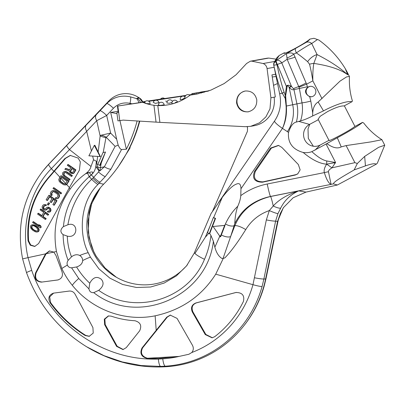 <?xml version="1.0" encoding="UTF-8"?>
<svg xmlns="http://www.w3.org/2000/svg" width="405" height="405" viewBox="0 0 405 405"><rect width="100%" height="100%" fill="white"/><g stroke="black" fill="none" stroke-linecap="round" stroke-linejoin="round"><path stroke-width="0.61" d="M213.354 217.556L207.497 232.738L209.294 233.629L215.146 218.447L213.354 217.556L215.556 218.376L209.694 233.553L210.934 235.462C209.876 244.205 207.724 252.148 204.484 259.306C188.026 300.044 133.939 315.859 98.714 290.339L93.732 292.638C91.09 292.825 89.49 291.575 88.938 288.892L89.763 283.211C84.63 278.432 80.241 273.016 76.585 266.971L71.589 267.811C69.584 267.796 68.182 266.875 67.372 265.047C66.815 263.458 67.073 261.888 68.136 260.339L71.518 256.821C74.393 254.613 77.127 254.163 79.714 255.474C81.658 256.719 82.645 258.415 82.681 260.557C82.412 263.574 80.382 265.71 76.585 266.971M88.938 288.892L78.722 278.498L71.589 267.811M210.934 235.462L213.379 241.269C207.264 296.804 137.351 326.992 93.732 292.638M89.763 283.211C92.983 277.288 96.79 275.942 101.184 279.187C104.318 282.731 103.493 286.446 98.714 290.339M194.466 252.76L186.563 265.862L176.372 275.891L164.141 283.075L150.579 287.018L136.475 287.489L122.644 284.472L109.892 278.144L98.952 268.869L90.457 257.195L88.209 252.705C79.142 235.452 79.122 202.966 97.969 184.422L105.285 176.565L110.975 169.108L121.586 149.48L126.355 149.253A141.041 137.027 -100.2 0 0 137.113 120.974M223.342 258.269L224.805 257.939L222.061 258.537L223.342 258.269L215.728 274.17C201.665 296.166 181.47 310.053 155.13 315.824C125.013 321.975 92.148 309.84 72.358 285.378C68.136 280.26 64.618 274.625 61.808 268.48L67.372 265.047M222.061 258.537C218.761 256.557 216.361 252.771 214.858 247.171L219.991 235.796M213.379 241.269L214.858 247.171M220.234 236.814L220.659 236.738L225.033 225.357L213.116 226.486L220.234 236.814L224.623 225.428L213.116 226.486M224.775 225.377L225.433 223.94C228.607 217.009 232.728 211.106 237.791 206.231C239.527 202.368 240.524 198.84 240.778 195.645L240.97 188.745C240.742 181.718 237.522 183.46 234.338 185.085C230.992 187.201 226.962 191.297 222.259 197.377L211.081 213.506L194.456 252.619L195.013 253.307L205.33 237.219L208.752 233.361M209.694 233.553L209.294 233.629M215.556 218.376L215.146 218.447M274.59 120.943A9.796 1.655 34.5 0 0 274.58 120.958L218.543 202.48M273.75 65.18L279.637 93.783C281.718 103.67 280.032 112.727 274.58 120.958A9.796 1.655 34.5 0 0 282.462 128.38C285.277 121.809 286.492 114.372 286.107 106.059L285.231 98.425L282.244 93.155L279.668 93.783M286.107 106.059L286.36 106.044L285.662 95.631L287.14 86.478C287.408 85.263 288.082 85.582 289.155 87.434L289.357 87.677C291.256 89.454 292.795 90.107 293.979 89.626L307.42 86.751L307.562 87.434A5.255 5.103 -100.2 0 1 315.581 89.89A5.255 5.103 -100.2 0 1 309.683 96.689L310.812 101.078L312.695 112.894C313.116 107.522 314.933 103.908 318.148 102.04L340.038 81.106L346.564 76.909L349.409 76.439L349.469 76.813C349.039 85.045 350.021 93.12 352.426 101.027L351.925 101.746C346.964 100.531 333.715 105.381 323.474 110.894L312.665 115.941C308.008 118.351 303.973 120.001 300.545 120.887L296.354 122.067C293.179 122.634 290.587 126.076 288.573 132.405L287.358 131.63A34.521 33.539 -100.2 0 0 292.714 104.738L286.36 106.044C286.922 114.463 285.621 121.91 282.462 128.38L240.97 188.745M285.677 98.364L285.231 98.425L285.333 95.585L284.148 92.289C281.819 85.47 279.425 76.277 276.979 64.714L273.77 65.215A3.741 3.407 29.6 0 1 275.628 61.671L275.739 60.826L279.151 55.52L284.163 52.842L285.596 52.994M273.745 65.164L273.745 65.164A3.994 3.934 85.2 0 1 274.058 62.603L273.77 65.215C276.311 77.061 279.136 86.371 282.244 93.155L284.148 92.289M285.662 95.631L285.333 95.585L286.37 86.371C287.029 84.918 288.603 84.858 291.099 86.189L291.468 86.366L281.794 62.917A4.895 0.775 157.6 0 0 277.354 64.511L276.979 64.714L275.628 61.671M274.104 62.512A4.06 3.999 62 0 1 274.327 62.117L274.058 62.603A3.994 3.934 85.2 0 1 275.739 60.826L276.337 60.502A4.895 1.104 61.9 0 0 277.354 64.511L286.37 86.371A2.496 0.587 9.6 0 1 287.14 86.478M279.151 55.52L276.853 57.748L274.327 62.117A4.06 3.999 62 0 1 275.77 60.78M247.156 126.709L247.506 127.403L247.45 131.25L212.519 211.344M114.914 171.244L113.395 173.153A142.008 137.968 -100.2 0 1 103.634 184.174A58.76 57.09 -100.2 0 0 99.595 188.735A58.76 57.09 -100.2 0 0 115.364 276.671A58.76 57.09 -100.2 0 0 187.464 264.698M93.773 251.702L89.024 237.563L87.92 221.272L91.717 203.507L100.359 187.793L94.633 196.901L91.019 205.532L89.095 212.711L88.239 232.338L91.363 245.8L93.773 251.702L96.137 256.178L105.006 267.968L116.387 277.273L105.057 268.004L96.193 256.208A14.691 0.815 149.9 0 0 96.137 256.178M71.518 256.821C68.972 250.467 67.564 243.562 67.286 236.115L63.104 234.642C60.082 232.192 60.183 229.508 63.413 226.592L67.893 224.77C71.199 206.403 79.127 191.246 91.677 179.304L93.702 177.294A7.346 1.448 44.1 0 0 100.182 182.164M67.893 224.77C78.56 221.125 78.524 238.859 67.286 236.115M68.136 260.339C64.942 252.143 63.261 243.577 63.104 234.642M63.413 226.592C65.306 207.117 73.907 190.466 89.232 176.636L91.677 179.304A7.376 1.134 44.7 0 0 97.969 184.422M61.808 268.48L56.452 251.505C52.468 228.754 57.034 207.947 70.151 189.084C74.5 183.085 79.598 178.003 85.445 173.841L87.475 173.097L89.232 176.636A48.97 6.141 140 0 0 91.252 174.859L93.702 177.294L98.542 171.983L98.957 170.875L96.456 167.457L95.874 166.03L96.38 161.261L93.525 159.752L91.003 166.47L69.463 149.592L96.729 120.69L106.687 115.46L110.621 133.073A12.241 1.18 135.6 0 1 106.242 137.305L105.943 137.7A11.386 2.45 -168.8 0 1 100.136 135.984L100.035 135.472C101.984 135.154 104.05 135.761 106.242 137.305L115.111 146.352L104.394 166.759L100.394 167.665L101.26 162.982L105.482 152.017L102.981 152.574L97.782 164.496L99.655 165.372L105.482 152.017M57.996 279.951L41.416 282.128L58.33 279.885M224.805 257.939C230.698 251.981 237.679 242.534 245.744 229.605A11.998 3.417 31.9 0 0 234.849 225.696C241.36 210.468 253.282 200.733 270.606 196.496L298.682 190.882C290.456 194.668 284.447 200.434 280.66 208.17L277.936 213.658L275.602 221.12L277.582 221.444L265.614 278.969L265.989 278.625L264.141 286.183A111.927 108.743 79.8 0 1 244.099 325.478L243.592 326.111A112.625 109.421 79.8 0 0 265.614 278.969L263.893 278.999L262.07 286.553A9.796 1.033 -164.3 0 1 252.973 284.685A104.201 101.24 79.8 0 1 191.767 352.532L188.917 354.248L179.309 356.375A104.201 101.24 79.8 0 1 162.754 358.835L158.36 359.033C103.553 361.402 49.795 323.727 31.701 270.348L28.046 257.641L45.542 253.864L35.534 272.955C34.066 278.453 36.025 281.51 41.416 282.128M191.767 352.532C193.56 350.36 193.782 347.941 192.446 345.268L177.056 318.391L170.257 315.115L166.759 317.166L142.028 347.956C139.614 353.236 141.229 356.704 146.878 358.349L158.325 358.552L179.309 356.375M58.234 279.901L57.748 279.987C61.965 278.64 63.332 275.729 61.849 271.259L55.971 255.479L53.784 252.082L49.42 250.938L45.557 253.834L53.804 252.097M53.571 293.119C48.924 294.805 47.755 298.014 50.063 302.753C59.732 315.991 71.432 326.911 85.161 335.522L89.206 336.337L93.236 333.072L92.917 327.584L75.163 294.344C73.791 291.975 71.812 290.881 69.23 291.063L53.328 293.159M104.632 324.678L116.584 346.381L122.978 349.586L126.279 347.617L139.659 330.804C141.983 325.66 140.413 322.304 134.956 320.745C126.836 320.299 118.903 318.765 111.157 316.148L108.343 315.925L104.308 319.18L104.632 324.678L105.214 324.577L117.172 346.28L123.267 349.525M53.622 293.114L49.673 296.911L50.645 302.646C60.315 315.885 72.014 326.81 85.744 335.416L89.495 336.277M108.631 315.88L104.865 319.14L105.214 324.577M35.534 272.955L36.116 272.854C34.638 278.336 36.602 281.394 41.998 282.027M36.116 272.854L46.124 253.758M28.036 240.874L30.248 245.207L34.724 246.453L38.602 243.557L69.174 188.021L79.405 170.146L80.337 161.904L78.145 158.082L70.237 155.414L64.896 158.507L47.922 178.165C32.952 196.172 26.325 217.075 28.036 240.874L28.623 240.767L30.714 245L35.012 246.392M31.701 270.348A9.796 0.471 -19.6 0 0 26.517 272.646L22.619 258.871L28.046 257.641C20.64 226.684 29.717 190.72 51.374 168.622L53.835 171.3M47.922 178.165L48.504 178.058C33.534 196.066 26.907 216.969 28.623 240.767M70.531 155.363L65.478 158.406L54.417 171.199L59.945 177.223M48.504 178.058L54.417 171.199M85.445 173.841L86.994 172.621C89.11 170.778 90.447 168.728 91.003 166.47M86.994 172.621L89.272 172.667C92.507 171.305 93.418 171.826 92.021 174.231L91.267 174.874L89.272 172.667L87.475 173.097A4.895 3.225 93.6 0 0 87.682 172.565M95.874 166.03C95.393 169.437 94.107 172.171 92.021 174.231M99.139 170.505L99.843 170.915L98.957 170.875L99.139 170.505L97.544 166.895L96.8 163.144L96.213 163.281M110.975 169.108A7.346 2.481 33.4 0 1 104.394 166.759L99.843 170.915L100.394 167.665A7.857 1.721 11.1 0 1 97.544 166.895L96.456 167.457M100.364 156.548L94.886 145.268L94.33 145.37L100.101 156.598L100.364 156.548M96.38 161.261L96.8 163.144L97.635 156.365M99.655 165.372L100.394 165.24L101.26 162.982M94.33 145.37L88.882 155.824L100.101 156.598M66.825 145.273A7.346 1.417 43.5 0 0 69.463 149.592L51.374 168.622A7.346 1.417 43.5 0 1 48.737 164.303L86.26 125.013A7.346 4.561 44.1 0 0 86.635 131.109L91.414 150.969M22.619 258.871C16.352 226.319 23.095 197.058 42.839 171.082L43.416 170.363A105.285 102.288 79.8 0 1 49.359 163.529L108.874 100.911L106.712 103.614C113.365 97.063 121.323 94.826 130.587 96.901L136.571 98.628L139.426 98.01L142.469 102.192M86.26 125.013L99.959 110.808A7.346 1.24 43.2 0 1 106.687 115.46L113.446 108.267C117.956 103.756 123.484 102.106 130.03 103.326L132.015 103.817M42.839 171.082L49.359 163.529M243.592 326.111A112.625 109.421 79.8 0 1 166.252 366.712L165.169 366.196L160.537 366.409L141.274 365.558L122.295 361.949L103.969 355.646L86.65 346.776C58.239 329.174 38.191 304.464 26.517 272.646M166.252 366.712A142.008 137.968 79.8 0 1 87.303 347.171L86.66 346.781M170.53 315.07L167.326 317.064L142.611 347.849C140.155 353.008 141.77 356.471 147.46 358.243L179.05 356.42M205.254 334.56L212.114 337.826L214.741 336.671C226.972 327.22 236.535 315.47 243.435 301.421C244.721 295.432 242.19 292.461 235.842 292.506L195.929 302.945C191.783 304.641 190.573 307.638 192.304 311.941L205.254 334.56L205.836 334.454L212.402 337.77M236.333 292.4L196.511 302.844C192.4 304.423 191.19 307.42 192.886 311.835L205.836 334.454M280.452 213.202A9.796 1.579 23.2 0 0 280.478 213.162L283.611 207.319L280.452 213.202L277.582 221.444L283.323 207.74L293.19 197.726L306.058 192.086L337.35 185.009L333.381 183.85L331.067 184.371C328.673 183.364 326.43 179.445 324.349 172.611C323.727 170.242 324.511 167.427 326.693 164.177C319.884 163.731 312.042 159.828 303.163 152.467C292.521 149.435 287.636 142.747 288.507 132.394M277.936 213.658A9.796 1.043 -156.2 0 1 269.305 210.58L266.348 219.905L252.973 284.685L215.728 274.17M280.66 208.17A9.796 2.794 -150.3 0 1 273.243 205.978L269.305 210.58C259.185 214.164 251.328 220.502 245.744 229.605M223.109 258.314L230.648 236.515L234.849 225.696L234.11 225.671L234.789 223.616C235.032 216.989 236.029 211.197 237.791 206.231M221.343 234.956A7.725 3.296 22.8 0 0 230.648 236.515L234.11 225.671A6.662 2.815 22.7 0 1 225.433 223.94M225.033 225.357L224.623 225.428M306.058 192.086L298.682 190.882C287.342 194.623 278.863 199.655 273.243 205.978A14.691 0.896 78.7 0 0 270.606 196.496L270.489 196.455C253.824 200.105 241.922 209.162 234.789 223.616M267.219 184.007L324.349 172.611A24.482 4.445 -13.6 0 1 328.465 171.735L331.067 184.371L270.489 196.455A15.916 0.906 -101.3 0 1 267.219 184.007C257.494 185.966 248.68 189.849 240.778 195.645M281.839 147.405L278.453 145.37L270.555 148.063L254.563 171.32C251.92 178.489 254.558 182.113 262.481 182.209L295.275 175.026L297.705 173.927L300.135 169.867L298.343 164.531L281.839 147.405M291.099 86.189A3.356 1.028 154.8 0 1 289.155 87.434L292.714 104.738L296.916 103.882L293.979 89.626A4.015 3.959 84.3 0 0 293.59 88.518L298.713 86.538L299.361 88.391L302.024 102.87C302.965 109.132 302.474 115.136 300.545 120.887M293.59 88.518C293.498 88.816 292.79 88.098 291.468 86.366L289.357 87.677M295.164 57.024A8.571 1.858 160.9 0 1 287.135 59.277L281.794 62.917A4.895 3.579 -124.3 0 0 276.337 60.502L286.446 53.617L287.135 59.277L298.713 86.538A8.571 0.663 153.1 0 0 306.114 83.005L306.641 84.164L312.847 80.843C312.69 73.862 313.014 68.05 313.819 63.413L317.075 54.579L311.723 43.487C307.663 45.593 302.525 48.732 296.308 52.903L293.726 54.154L306.114 83.005M286.937 57.94A8.571 2.516 145.6 0 0 293.726 54.154C292.349 52.736 289.924 52.554 286.446 53.617L306.099 42.419C308.488 40.723 309.744 39.619 309.855 39.108C307.694 41.143 302.611 44.337 294.612 48.691C286.796 52.797 283.313 54.184 284.163 52.842L283.951 53.283M345.273 68.632L346.786 71.341L347.738 74.793L345.273 68.632C338.347 57.307 329.533 47.775 318.831 40.024L313.931 38.288L309.855 39.108M308.008 128.881L308.306 138.373L313.343 146.23M277.526 83.536L273.542 85.323M247.506 127.403L246.989 126.714M272.261 76.98L276.083 76.525M130.076 147.015L130.056 147.962L117.46 167.943L130.071 147.936M139.791 121.135A141.041 137.027 -100.2 0 1 129.21 148.741L130.056 147.962M113.395 173.153A142.008 137.968 -100.2 0 0 139.416 121.115M89.399 176.838A48.97 6.748 135 0 0 91.272 174.879M96.355 114.595A7.346 4.561 44.1 0 0 96.729 120.69L100.035 135.472L110.621 133.073L116.675 139.244L118.169 145.122C119.566 148.103 120.705 149.556 121.586 149.48M118.169 145.122L115.111 146.352M138.793 102.769A7.346 5.842 94.5 0 0 136.571 98.628L138.621 97.489L139.609 98.086A7.346 7.168 -55.4 0 1 139.776 98.192L138.621 97.489A24.482 23.789 -100.2 0 0 137.918 97.043A24.482 23.789 -100.2 0 0 108.874 100.911M139.725 98.172A7.346 7.325 118.4 0 1 142.717 102.151M137.589 98.557A7.346 6.698 73.5 0 1 140.474 102.505M126.355 149.253L119.951 120.599M116.675 139.244L110.681 112.423L116.989 113.613M118.123 111.299L110.681 112.423M264.141 286.183A9.796 1.033 15.7 0 0 264.171 286.127L266.014 278.584A9.796 0.744 11.8 0 1 265.989 278.625L278.103 220.669A9.796 0.744 11.8 0 0 278.134 220.629L280.478 213.162A9.796 1.579 23.2 0 0 280.493 213.111M328.465 171.735C328.242 170.794 329.397 169.498 331.928 167.847A24.482 4.136 34.5 0 0 326.683 164.192M303.163 152.467C306.494 152.923 309.395 152.644 311.86 151.632L326.076 144.023L335.583 162.521L326.693 164.177M326.076 144.023L337.294 137.791C347.576 132.298 359.63 125.15 362.531 122.381L363.71 123.019C368.803 129.671 374.873 135.235 381.925 139.71L384.75 145.208L378.594 147.344L364.667 156.401L357.332 163.504L354.891 162.653L331.928 167.847L334.96 163.433A107.421 104.363 -100.2 0 0 335.583 162.521L326.729 160.962C322.588 160.086 317.636 156.978 311.86 151.632M326.703 164.177L326.729 160.962M328.961 140.343L320.163 145.046A11.629 11.3 79.8 0 1 310.129 145.233A11.629 11.3 79.8 0 1 306.772 126.527A11.629 11.3 79.8 0 1 309.557 124.411L318.355 119.708M309.754 124.305L308.023 128.896M329.037 140.489L318.097 119.202L320.208 116.27L327.448 111.664C335.224 107.614 340.767 105.71 344.078 105.943L351.925 101.746M329.23 140.196C328.668 141.127 332.171 139.588 339.734 135.574C347.455 131.412 352.436 128.41 354.684 126.578L362.531 122.381M384.75 145.208L377.328 163.185M381.925 139.71L371.157 141.856L346.118 145.587L341.202 146.899C337.502 148.918 332.728 147.82 326.881 143.598M349.409 76.439L346.751 71.27M307.628 61.666A13.36 8.971 -49.2 0 1 317.075 54.579C329.685 60.963 339.906 67.701 347.738 74.793C340.838 69.569 329.533 65.772 313.819 63.413A12.099 6.217 -6.8 0 0 309.516 64.198L307.628 61.666C302.915 57.687 299.143 54.766 296.308 52.903A5.538 0.992 -114.8 0 1 295.367 48.808M317.383 39.594L311.723 43.487A6.48 5.143 -119.2 0 0 306.099 42.419M322 98.658L312.847 80.843C311.739 73.988 310.63 68.44 309.516 64.198M312.695 112.894L312.665 115.941M296.354 122.067A38.237 37.149 -100.2 0 0 296.916 103.882L302.024 102.87A9.305 1.083 166.5 0 0 310.812 101.078M288.573 132.405A6.121 1.033 -145.5 0 1 287.358 131.63L282.462 128.38M309.683 96.689C304.975 93.879 304.266 90.791 307.562 87.434M310.073 86.356A5.255 5.103 -100.2 0 0 306.382 93.034A5.255 5.103 -100.2 0 0 311.926 96.689M357.332 163.504L354.157 169.908C344.933 175.365 333.7 181.536 333.381 183.85M354.157 169.908L365.452 165.878C371.395 163.802 375 163.24 376.255 164.192L377.318 163.23M376.255 164.192L337.35 185.009M278.701 145.451L271.38 148.114L255.393 171.371C252.847 178.266 255.383 181.759 263.007 181.85L295.802 174.666L297.908 173.775M72.48 172.743L71.234 172.181L70.642 171.229L72.019 168.622M59.758 177.527L58.76 179.521L59.135 181.212L60.396 182.625L63.777 184.807L65.559 184.984L66.597 184.645L69.002 181.146L61.231 175.724L60.831 175.795L59.758 177.527L60.608 178.453L61.358 177.233L67.144 181.273L65.468 183.748L66.283 184.639L68.602 181.217L60.831 175.795M69.574 169.695L65.782 168.374L64.841 169.315L69.336 170.849L69.356 171.578L70.207 172.884L72.333 173.654L73.69 172.996L75.538 170.004L67.772 164.582L67.306 165.331L70.779 167.751L69.468 169.872L65.382 168.445M72.333 173.654L73.538 173.431L74.09 172.925L75.943 169.933L68.172 164.511L67.772 164.582M69.215 180.22L69.68 179.471L63.97 175.309L63.671 173.497L64.456 172.616L65.666 172.57L71.528 176.484L71.994 175.735L65.964 171.71L64.177 171.533L62.679 172.803L62.481 174.272L63.342 175.942L69.215 180.22L70.08 179.4L64.957 175.826L64.031 174.646L64.076 173.426L65.094 172.484M71.528 176.484L72.394 175.664L67.27 172.09L65.549 171.421L64.177 171.533M65.124 183.966L63.737 183.536L61.256 181.804L60.33 180.625L60.375 179.405L61.611 177.41M75.943 169.933L75.538 170.004M74.09 172.925L73.69 172.996M73.538 173.431L73.138 173.502M70.308 170.814L71.771 168.445L74.252 170.176L72.389 172.803L71.331 172.596L70.414 171.781L70.308 170.814L70.708 170.743M70.642 171.229L70.242 171.3M70.819 171.71L70.414 171.781M71.234 172.181L70.834 172.252M71.731 172.525L71.331 172.596M72.308 172.748L71.903 172.819M65.549 171.421L65.149 171.497M66.364 171.634L65.964 171.71M67.27 172.09L66.871 172.16M72.394 175.664L71.994 175.735M64.856 172.545L64.456 172.616M64.385 172.93L63.98 173.001M64.076 173.426L63.671 173.497M63.929 174.039L63.529 174.109M64.031 174.646L63.631 174.717M64.37 175.238L63.97 175.309M64.957 175.826L64.557 175.897M70.08 179.4L69.68 179.471M67.149 184.133L66.749 184.209M69.002 181.146L68.602 181.217M66.597 184.645L66.283 184.639M53.87 187.677L61.626 193.099L61.226 193.17L53.465 187.748L53.87 187.677M53.465 187.748L53.009 188.492L60.77 193.919L61.626 193.099M52.366 190.704L53.733 190.598L55.444 191.261L57.92 192.993L57.52 193.069L58.776 194.476L59.135 195.438L58.948 196.901L57.723 198.526L56.128 198.83L55.227 198.374L55.677 197.63L56.249 197.853L57.272 197.331L58.092 195.595L57.064 193.813L53.85 191.742L52.645 191.788L51.496 193.291L51.46 194.506L51.88 194.977L51.43 195.721L50.681 195.023L50.291 193.337L51.187 191.479L52.366 190.704L54.143 190.882L57.52 193.069M57.09 198.794L58.664 197.949L59.56 196.091L59.181 194.405L57.92 192.993M55.677 197.63L56.649 197.782M51.43 195.721L52.285 194.906L51.865 194.435L51.896 193.22L52.579 192.102L53.607 191.575M53.9 205.229L54.3 205.153L57.004 200.683L49.248 195.261L48.843 195.331L56.604 200.753L53.9 205.229L52.908 204.535L55.161 200.809L53.014 199.311L51.06 202.54L50.073 201.847L52.022 198.617L49.385 196.769L47.127 200.495L46.14 199.807L48.843 195.331M51.06 202.54L51.465 202.465L53.414 199.235M47.127 200.495L47.532 200.424L49.785 196.698M48.124 205.072L48.529 205.001L49.572 203.264L48.347 202.758L49.172 203.335L48.124 205.072L47.299 204.5L48.347 202.758M44.707 205.507L43.517 207.492L44.469 209.036L44.069 209.107L45.264 209.061L46.636 207.557L47.663 207.218L48.625 207.183L50.605 208.57L50.873 210.863L49.962 211.992L48.772 212.21L47.314 211.901L47.76 211.157L49.045 211.172M44.069 209.107L43.224 208.165L43.249 206.95L44.307 205.578L45.998 205.7L46.443 204.955L44.256 204.484L42.849 205.264L42.049 206.995L42.96 209.39L44.596 210.18L45.957 210.073L48.509 208.16M44.469 209.036L45.112 209.132M47.881 215.278L48.721 214.463L40.951 209.041L40.551 209.112L48.322 214.534L47.881 215.278L44.737 213.086L42.672 216.559L45.816 218.746L45.375 219.49L37.594 214.073L38.04 213.329L41.68 215.865L43.745 212.392L40.105 209.856L40.551 209.112M45.375 219.49L46.221 218.675L43.072 216.488L45.137 213.015M42.08 215.794L38.44 213.258L38.04 213.329M39.275 225.727L33.453 221.682L33.048 221.753L39.518 226.248L38.794 224.699L40.12 225.62L40.849 227.17L40.414 227.914L32.613 222.497L33.048 221.753M40.414 227.914L41.249 227.099L40.525 225.55L38.794 224.699M37.068 232.03L38.328 231.685L38.926 231.058L39.062 229.235L37.837 227.342L35.584 225.605L32.901 224.79L36.678 226.714L38.379 228.592L38.794 230.273L37.928 231.756L36.349 232.055L34.967 231.619L32.567 230.131L30.866 228.253L30.451 226.572L30.719 225.717L31.322 225.089L32.901 224.79M32.182 224.815L33.301 224.719M37.017 231.128L34.663 230.364L32.572 228.744L31.752 226.952L31.949 226.218L33.028 225.575M60.77 193.919L61.226 193.17M48.772 212.21L50.098 211.557L50.569 209.598L50.205 208.641L48.959 207.593L47.264 207.289M45.593 205.775L46.043 205.031L44.256 204.484M45.552 210.144L47.552 208.373L48.676 208.453L49.43 209.152L49.476 210.246L48.646 211.248L47.76 211.157M65.559 184.984L66.197 184.715M63.737 183.536L64.719 184.042L65.468 183.748M63.332 183.607L60.856 181.875L59.93 180.696L59.97 179.476L60.608 178.453M37.776 229.22L36.146 227.215L33.914 225.843L32.628 225.646L31.549 226.294L31.468 227.625L32.172 228.815L35.331 231.002L37.169 231.058L37.695 230.556L37.776 229.22M52.285 194.906L51.88 194.977M53.733 190.598L53.328 190.669M54.543 190.811L54.143 190.882M55.444 191.261L55.045 191.337M58.669 193.696L58.269 193.767M59.181 194.405L58.776 194.476M59.535 195.367L59.135 195.438M59.56 196.091L59.16 196.167M59.348 196.83L58.948 196.901M58.664 197.949L58.264 198.02M58.123 198.455L57.723 198.526M53.05 191.717L52.645 191.788M52.579 192.102L52.179 192.173M51.896 193.22L51.496 193.291M51.759 193.833L51.359 193.904M51.865 194.435L51.46 194.506M57.004 200.683L56.604 200.753M49.572 203.264L49.172 203.335M48.57 211.192L48.165 211.263M47.952 208.302L47.552 208.373M47.567 208.56L47.162 208.631M47.122 209.304L46.717 209.375M46.585 209.805L46.18 209.881M45.709 204.621L45.309 204.692M46.443 204.955L46.043 205.031M44.246 205.887L43.841 205.958M43.649 206.879L43.249 206.95M43.517 207.492L43.117 207.562M43.624 208.094L43.224 208.165M43.973 208.686L43.573 208.762M48.625 207.183L48.22 207.254M49.359 207.522L48.959 207.593M50.023 207.983L49.618 208.054M50.605 208.57L50.205 208.641M50.969 209.527L50.569 209.598M51.005 210.251L50.6 210.327M50.873 210.863L50.468 210.934M50.498 211.486L50.098 211.557M49.962 211.992L49.562 212.063M48.721 214.463L48.322 214.534M43.072 216.488L42.672 216.559M46.221 218.675L45.816 218.746M60.375 179.405L59.97 179.476M60.229 180.017L59.829 180.093M60.33 180.625L59.93 180.696M60.674 181.217L60.269 181.288M61.256 181.804L60.856 181.875M64.471 183.87L64.071 183.946M40.525 225.55L40.12 225.62M41.249 227.099L40.849 227.17M37.078 226.643L36.678 226.714M35.584 225.605L35.179 225.676M37.837 227.342L37.432 227.413M38.262 227.812L37.857 227.883M38.779 228.521L38.379 228.592M39.062 229.235L38.657 229.306M39.194 230.202L38.794 230.273M38.926 231.058L38.526 231.128M38.328 231.685L37.928 231.756M34.111 224.932L33.706 225.003M34.678 225.155L34.278 225.226M32.481 225.717L32.076 225.787M31.949 226.218L31.549 226.294M31.752 226.952L31.352 227.028M31.868 227.554L31.468 227.625M32.572 228.744L32.172 228.815M33.499 229.559L33.099 229.63M34.663 230.364L34.263 230.435M35.731 230.931L35.331 231.002M49.714 250.892L46.14 253.727M267.158 58.193L268.763 58.072L276.053 59.16M185.844 95.418L159.499 99.281A53.495 53.202 -162.1 0 0 159.56 99.306M159.499 99.281L148.27 101.002M145.299 101.453L142.646 101.857M208.074 91.135L191.884 93.646L191.98 94.714L197.929 93.833A84.068 81.673 -100.2 0 0 198.288 93.778M157.813 105.573A53.318 51.632 100.3 0 0 166.855 105.027A53.318 51.632 -79.7 0 0 171.128 104.186A53.318 51.632 -79.7 0 0 190.223 95.104L196.4 94.137L210.934 90.097L224.117 83.597L236.029 74.798L246.574 63.509L250.341 61.206L251.738 61.13L263.123 63.529C265.356 64.436 266.667 66.116 267.057 68.561L270.915 97.752L269.993 108.823L265.893 116.883L259.534 122.816L250.629 126.345L245.243 126.684L159.889 122.361L157.813 105.573L153.956 105.275A53.495 48.443 -87.6 0 1 142.717 102.293L117.435 106.095L144.95 101.792M190.223 95.104L189.535 95.134M185.591 95.691L148.827 101.301M144.828 101.944L142.717 102.293M148.468 101.093L150.24 100.865L148.62 101.169M142.676 101.939L145.167 101.569M191.945 94.476L189.15 94.907M200.688 92.117L208.696 90.917M209.107 90.776L200.683 92.067M208.59 90.958L195.731 92.963L208.17 91.1M208.241 91.079L197.853 92.634L208.519 90.983M191.818 93.666L207.765 91.241M207.406 91.252L193.939 93.332L207.406 91.252M204.611 92.229L204.535 91.753M203.102 92.649L203.001 91.991M201.336 93.099L201.209 92.264M196.228 94.092L196.066 93.049M194.592 94.34L194.435 93.292M193.387 94.517L193.225 93.469M192.34 94.669L192.178 93.621M250.968 126.284L254.325 125.682A25.221 24.502 -100.2 0 0 274.099 97.18L275.324 96.962L271.942 74.905L275.613 74.247M117.435 106.095L118.26 112.347L116.843 112.549L117.941 120.892M118.037 120.872L123.196 120.113L159.889 122.361M116.939 112.529L118.255 112.291M171.988 102.414L169.234 103.27L166.921 102.966A2.941 2.941 0 0 1 172.459 101.412M175.416 102.394C178.327 101.761 177.906 102.07 174.165 103.326L171.963 103.756A2.941 2.941 0 0 1 177.542 101.979M184.933 97.813L182.498 99.296L180.311 99.757A2.941 2.941 0 0 1 185.024 96.78M158.335 105.062A2.941 2.941 0 0 1 164.182 104.763L160.598 105.381L158.335 105.057M158.917 102.581L155.368 103.412L153.227 102.303A2.941 2.941 0 0 1 158.917 102.581M150.108 103.756L146.443 103.579L144.489 102.516A2.941 2.941 0 0 1 150.108 103.756M245.314 91.003C251.485 90.745 255.312 93.707 256.785 99.898C256.973 106.282 254.067 110.266 248.068 111.851C241.891 112.114 238.069 109.147 236.596 102.961C236.409 96.577 239.315 92.588 245.314 91.003L245.05 91.044M248.331 111.81L248.068 111.851M248.68 111.739A10.51 10.211 79.8 0 1 237.112 103.032A10.51 10.211 79.8 0 1 245.187 91.024M204.484 259.306A14.691 2.359 -156.5 0 1 194.668 253.019M82.681 260.557A14.691 1.579 -29.4 0 1 90.457 257.195M72.358 285.378A12.241 1.762 -39.5 0 1 78.722 278.498M222.259 197.377L213.713 217.49M210.109 225.97L205.33 237.219M218.953 201.887L274.57 120.979M103.634 184.174L99.129 183.237A7.351 1.331 45.4 0 1 92.826 178.17M79.714 255.474A14.691 1.671 -24.1 0 1 88.209 252.705M160.537 366.409A9.796 2.314 -91.6 0 1 158.36 359.033L158.325 358.552M156.208 330.247L155.13 315.824M53.784 252.082L56.452 251.505M85.161 335.522L85.744 335.416M50.063 302.753L50.645 302.646M116.584 346.381L117.172 346.28M69.174 188.021L70.151 189.084M64.896 158.507L65.478 158.406M103.199 152.533L105.943 137.7M98.147 152.189L100.136 135.984M93.525 159.752L92.644 156.082M99.959 110.808L106.712 103.614A7.346 1.24 43.2 0 1 113.446 108.267M244.099 325.478L244.099 325.478C253.378 313.759 260.066 300.642 264.171 286.127M262.07 286.553A111.927 108.743 79.8 0 1 165.169 366.196A9.796 2.303 -93.6 0 1 162.754 358.835M146.878 358.349L147.46 358.243M142.028 347.956L142.611 347.849M166.759 317.166L167.326 317.064M192.304 311.941L192.886 311.835M195.929 302.945L196.511 302.844M266.348 219.905A9.796 1.023 -168.6 0 0 275.602 221.12L263.893 278.999A9.796 1.023 -168.6 0 1 254.639 277.784M98.542 171.988A7.346 1.367 40.8 0 0 105.285 176.565M130.587 96.901A7.346 1.271 103.2 0 1 130.03 103.326L129.838 104.156M139.776 98.192L141.897 100.339L142.742 102.146M334.96 163.433A24.482 4.136 34.5 0 0 334.09 162.8A12.241 2.405 -88.9 0 1 334.095 162.248M320.163 145.046L314.938 150.194M309.557 124.411L298.642 121.368M346.118 145.587L354.891 162.653M323.474 110.894A70.516 15.927 61.9 0 0 318.148 102.04M341.202 146.899A70.516 15.927 61.9 0 0 337.294 137.791M298.991 87.131A8.571 0.43 158 0 0 306.641 84.164L307.42 86.751M364.667 156.401L365.452 165.878M270.555 148.063L271.38 148.114M295.275 175.026L295.802 174.666M262.481 182.209L263.007 181.85M254.563 171.32L255.393 171.371M66.683 184.564L69.437 187.566M61.008 178.382L65.737 183.531M197.929 93.833L194.289 94.486M268.763 58.072L251.738 61.13M263.123 63.529L274.747 61.444M274.185 67.286L267.057 68.561M274.099 97.18L270.915 97.752M117.84 106.034L119.764 120.629M156.047 122.143L153.956 105.275M93.813 251.697L96.193 256.208M139.097 97.757L137.918 97.043M266.014 278.584L278.134 220.629M354.947 126.436L344.346 105.801M313.931 38.288L318.831 40.024M196.886 94.051L196.4 94.137M250.533 61.175L267.361 58.158M189.849 95.383A2.941 2.941 0 0 0 185.09 98.536M165.67 101.088A53.592 53.592 0 0 0 167.255 101.412M167.888 98.132A2.941 2.941 0 0 0 166.86 98.283M164.663 98.602A2.941 2.941 0 0 0 160.461 99.195"/></g></svg>
